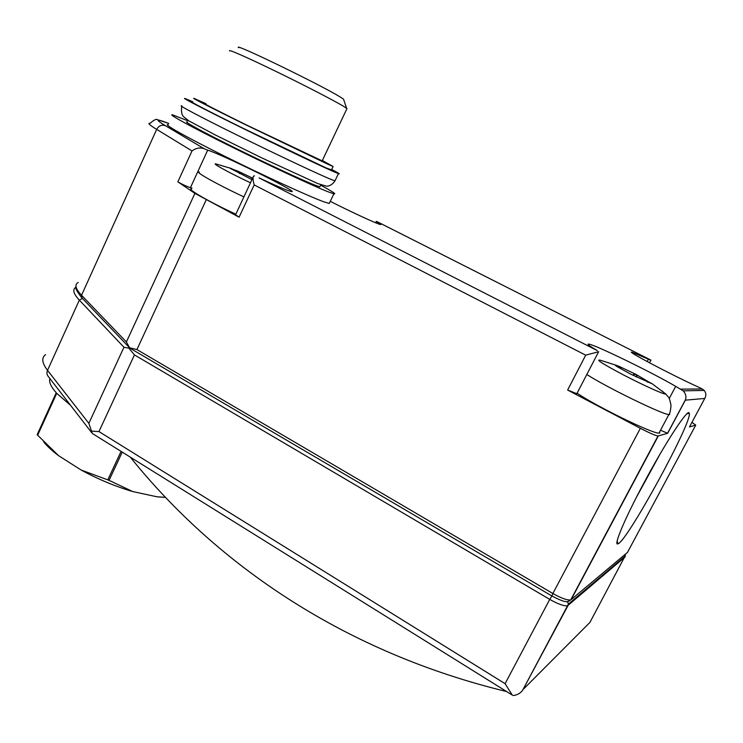 <?xml version="1.0" encoding="UTF-8"?>
<svg xmlns="http://www.w3.org/2000/svg" width="743" height="743" viewBox="0 0 743 743"><rect width="100%" height="100%" fill="white"/><g stroke="black" fill="none" stroke-linecap="round" stroke-linejoin="round"><path stroke-width="1.11" d="M506.605 691.547C346.47 652.8 218.098 566.259 130.406 457.289M43.744 441.983C47.18 446.237 52.103 450.778 58.511 455.617L81.126 470.022C97.992 479.198 115.184 486.377 132.718 491.56L156.968 496.788L165.485 497.429M49.892 378.568C48.834 382.078 50.951 386.815 56.254 392.768L37.15 434.711L58.511 455.617M81.126 470.022L109.063 480.35L132.718 491.56M156.968 496.788L165.401 497.336M37.624 435.277L56.737 393.307L70.622 405.399M107.809 479.829L121.053 451.456M109.063 480.35L122.214 452.181M630.352 373.98L651.258 383.434L635.971 374.388L619.207 366.41L615.25 365.027L616.179 366.085L630.352 373.98M636.389 377.007L636.862 376.107L635.971 374.388L633.668 374.37L633.12 375.382L633.668 374.37M650.106 382.487L647.367 382.078M621.083 368.482L619.207 366.41L618.984 367.599M230.349 168.382L251.97 179.639M239.46 173.583L239.71 173.054L238.048 171.215L230.33 168.355M252.657 178.162L238.048 171.215L237.268 171.224L237.203 171.949M329.688 202.579L329.251 203.498L323.261 201.594C308.039 195.976 264.174 175.868 225.166 156.476C186.056 137.046 161.974 123.412 168.252 124.629M588.642 344.993L589.078 344.158C586.385 343.647 589.143 345.801 597.344 350.631L259.075 177.902C276.675 186.084 287.402 190.626 291.256 191.527C302.048 193.932 221.897 154.303 207.687 150.179L204.102 148.684C199.997 147.29 195.966 148.043 192.01 150.94L156.68 129.384C149.501 124.982 147.318 122.957 150.105 123.31C154.052 119.827 156.541 118.639 157.59 119.762L168.791 123.44M589.078 344.158C596.062 345.216 652.698 372.828 675.693 386.36L683.207 390.846C685.613 393.446 686.402 396.325 685.585 399.474L685.334 400.161L704.745 398.462C706.37 395.555 706.184 392.871 704.188 390.428L702.256 388.979L680.867 389.137M631.987 352.684L632.219 352.238C624.231 349.888 670.678 374.481 697.38 386.611L702.256 388.979M632.219 352.238L650.849 360.271M376.274 223.039L376.887 221.776L376.329 221.349L376.812 221.535M376.887 221.776C380.407 223.801 381.614 224.72 380.509 224.544C377.964 224.33 350.919 211.866 330.282 201.344M130.397 348.421L123.951 347.25L79.325 300.126C73.343 293.661 72.22 289.361 75.972 287.207M130.619 348.458L129.598 347.761L126.394 341.947L194.907 193.384L177.846 181.831L192.01 150.94M512.28 695.086L92.308 433.466L88.854 423.371L123.951 347.25M253.14 177.113L235.55 214.773L239.088 217.188L194.907 193.384M129.598 347.761L136.916 349.572L206.201 199.876M691.947 422.349L695.745 425.117L689.495 426.928L704.745 398.462M660.49 430.253L667.678 433.262L657.992 436.002C655.187 435.491 649.317 432.928 640.373 428.312L567.633 390.038L585.698 355.173L598.709 351.69M643.419 483.888C624.445 519.32 613.096 546.607 617.99 543.792C627.222 541.415 693.34 420.259 689.198 413.21C688.501 407.359 665.096 443.069 643.419 483.888M512.308 695.104L505.091 683.681L549.746 599.397L134.446 354.913L129.208 348.597M513.125 695.55C517.1 695.104 520.249 693.377 522.561 690.377L568.024 605.499L568.395 604.143L567.494 601.589M91.11 431.089L98.958 431.581L134.446 354.913M585.698 355.173L254.18 184.923C252.88 180.103 252.704 177.122 253.669 175.989L254.487 175.896M576.819 393.725L567.633 390.038M659.691 431.757L659.747 433.076L658.957 433.132C652.373 433.726 596.1 406.263 577.097 393.177M177.846 181.831C182.304 184.422 186.502 186.372 190.422 187.691L191.982 188.063M235.828 214.188C209.424 202.04 185.778 188.36 191.638 188.815M251.366 179.36L251.645 178.757M187.895 120.821L172.682 114.877C166.543 113.345 190.793 126.681 229.968 146.083C269.05 165.457 312.868 185.824 327.96 191.75L333.867 193.839C336.83 194.425 332.409 191.527 320.604 185.146M187.357 121.991C182.323 120.737 202.235 131.678 234.091 147.467C265.855 163.219 301.779 179.936 314.595 185.016L319.787 186.864L320.066 186.27M192.836 101.81L185.313 98.615C179.741 96.599 203.025 108.71 240.175 127.016C277.232 145.275 318.645 165.039 332.855 171.299L338.436 173.63C340.647 174.391 338.399 172.998 331.703 169.46M192.66 102.19C187.617 100.37 208.709 111.339 242.181 127.833L326.149 167.955L331.527 169.831M205.932 103.704L194.332 98.522C189.335 96.599 210.483 107.466 243.983 123.951L327.904 164.259L333.105 166.506L322.351 160.488M322.174 160.869L247.14 125.298C219.287 111.589 201.567 102.488 205.755 104.094M238.633 47.766C231.147 41.478 320.502 84.73 340.062 96.906L343.545 99.163L343.851 100.082M229.68 50.951C227.404 48.759 246.472 57.1 274.26 70.585C301.992 84.024 332.195 99.59 342.737 105.803L347 108.543L346.749 109.072M636.249 497.615L660.09 453.992M376.701 221.47L650.961 360.141L376.645 221.451M129.644 347.826L82.102 298.101L81.535 295.24L156.68 129.384C158.788 125.688 161.714 124.471 165.466 125.716C154.59 119.121 155.686 118.369 168.782 123.468M165.466 125.716L204.102 148.684M126.394 341.947L81.535 295.24C75.48 288.786 74.356 284.523 78.182 282.461M91.612 432.575L48.471 376.729C46.846 374.918 46.521 372.782 47.524 370.339L79.325 300.126L82.399 298.417M88.854 423.371L47.524 370.339C41.942 362.974 41.302 357.736 45.583 354.606M624.984 554.501L625.012 556.981L567.624 605.721C564.299 606.325 558.337 604.217 549.746 599.397L551.91 595.997M695.745 425.117L627.454 552.43L571.126 599.675L658.279 435.983M568.804 601.291L570.735 599.889C567.42 600.455 561.467 598.329 552.857 593.508L640.373 428.312M625.03 556.154L589.905 622.43L523.536 689.04M667.678 433.262L685.334 400.161M239.088 217.188L254.18 184.923M551.984 595.932L552.857 593.508L136.916 349.572M505.091 683.681L98.958 431.581M647.153 361.562L648.453 359.092M669.174 398.619L675.693 386.36M190.422 187.691L207.687 150.179M586.812 374.491C606.149 387.047 662.552 414.594 668.849 414.566L669.592 414.575L669.434 413.433M600.688 360.327C594.846 358.878 602.304 363.671 623.052 374.704C642.221 384.716 663.276 394.282 665.477 394.031L662.022 390.92M636.472 376.84L633.222 375.187M199.365 172.032C193.663 171.206 217.504 184.589 243.908 196.886M217.058 164.268C208.783 161.547 228.519 172.534 250.493 182.787M181.97 105.961C176.295 104.169 199.468 116.493 236.562 134.808C273.573 153.095 315.023 172.673 329.325 178.701L334.963 180.911L335.195 180.419M158.965 497.021L159.439 497.011M615.733 365.77L615.25 365.027M230.785 168.782L230.441 168.271M625.188 554.324L625.309 555.931L568.395 604.143L522.561 690.368M130.164 348.281L551.873 595.97C565.59 603.093 565.525 601.18 566.287 601.616C566.621 602.183 568.107 601.607 570.735 599.889L657.992 436.002M704.188 390.428L683.207 390.846M81.767 297.757C76.659 291.117 74.737 287.402 76.009 286.603M375.633 222.779L376.302 221.395M649.512 362.825L650.924 360.132M576.689 393.966L598.663 351.68M667.558 433.262L685.585 399.474M658.957 433.132L668.849 414.566C669.768 414.157 670.492 411.139 671.022 405.511C669.982 399.994 668.969 397.041 667.976 396.632L665.728 393.948L651.314 383.147M600.743 360.346L617.024 365.537M217.105 164.287L231.658 168.587M329.251 203.498L333.867 193.839M319.787 186.864L320.79 184.756M338.436 173.63L334.963 180.911C330.969 186.911 326.038 186.187 326.233 186.121L317.939 183.642L261.685 157.86L215.284 134.947L188.648 120.747L183.577 116.688C183.744 116.642 180.503 114.896 181.766 106.435M331.369 170.147L333.105 166.506M343.545 99.163L346.582 108.218M322.072 161.082L347 108.543M617.145 541.034L617.99 543.792M686.848 413.897L689.198 413.21"/></g></svg>
